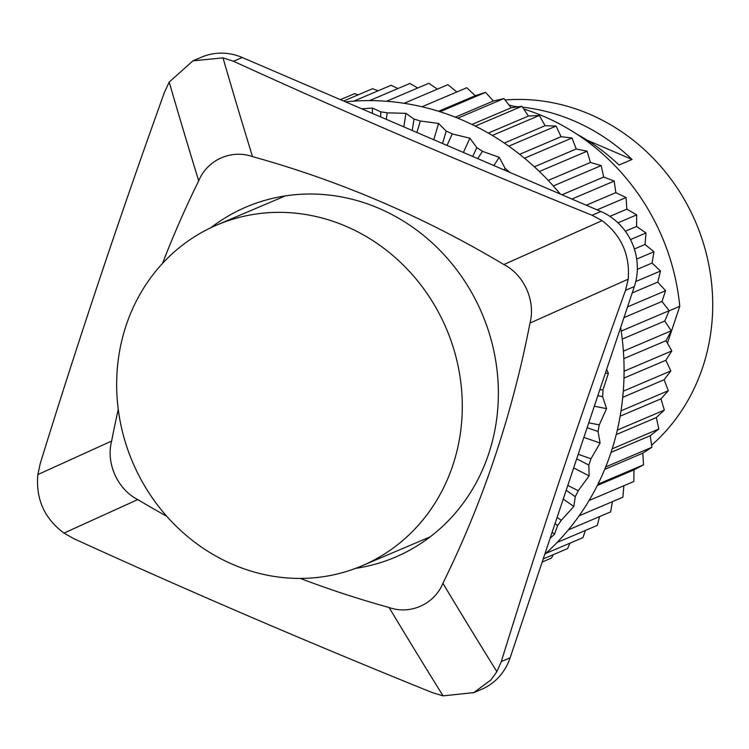 <?xml version="1.0" encoding="UTF-8"?>
<svg xmlns="http://www.w3.org/2000/svg" width="749" height="749" viewBox="0 0 749 749"><rect width="100%" height="100%" fill="white"/><g stroke="black" fill="none" stroke-linecap="round" stroke-linejoin="round"><path stroke-width="1.12" d="M184.526 533.934A185.209 170.482 -113 0 0 361.936 565.832A185.209 170.482 -113 0 0 444.943 325.422A185.209 170.482 -113 0 0 216.995 224.953A185.209 170.482 -113 0 0 184.526 533.934M430.104 536.855A185.209 170.482 67 0 0 430.291 536.771A185.209 170.482 67 0 1 429.842 536.967L361.936 565.832M285.163 195.966A185.209 170.482 67 0 1 285.35 195.892A185.209 170.482 67 0 0 284.901 196.079L216.995 224.953M552.172 532.155L554.513 534.309L550.103 538.353M555.093 523.42L557.546 525.676L554.513 534.309M563.239 499.077L573.818 506.493L561.263 520.312L557.106 517.4M566.178 490.286L575.269 496.662L573.818 506.493M573.659 467.928L589.107 475.877L578.219 490.754L567.817 485.408M576.711 458.828L588.854 465.073L589.107 475.877M583.883 437.388L600.099 443.034L590.97 458.744L578.228 454.297M587.122 427.707L598.039 431.518L600.099 443.034M594.303 406.23L606.559 408.626L599.284 424.88L588.751 422.829M597.824 395.715L602.636 396.652L606.559 408.626M605.37 373.161L608.385 373.302L602.992 389.845L599.837 389.705M606.615 369.444L608.385 373.302M493.928 165.566L499.227 157.318L505.154 168.403L504.152 169.957M477.75 158.629L482.44 151.317L499.227 157.318M463.397 152.459L469.904 138.2L476.795 147.637L472.759 156.475M447.003 145.418L452.246 133.921L469.904 138.2M433.755 139.735L438.586 123.445L446.207 131.075L442.528 143.499M416.893 132.489L420.301 121.01L438.586 123.445M403.823 126.881L405.892 113.333L414 119.063L412.25 130.495M386.231 119.325L387.233 112.837L405.892 113.333M372.365 113.371L372.468 108.062L380.782 111.826L380.689 116.947M361.748 108.82L372.468 108.062M560.28 194.057A257.843 237.339 -113 0 0 427.464 108.118A257.843 237.339 -113 0 0 345.523 101.855M387.233 112.837A257.843 237.339 -113 0 0 380.782 111.826M420.301 121.01A257.843 237.339 -113 0 0 414 119.063M452.246 133.921A257.843 237.339 -113 0 0 446.207 131.075M482.44 151.317A257.843 237.339 -113 0 0 476.795 147.637M509.751 172.364A257.843 237.339 -113 0 0 505.154 168.403M602.636 396.652A257.843 237.339 -113 0 0 602.992 389.845M598.039 431.518A257.843 237.339 -113 0 0 599.284 424.88M588.854 465.073A257.843 237.339 -113 0 0 590.97 458.744M575.269 496.662A257.843 237.339 -113 0 0 578.219 490.754M557.546 525.676A257.843 237.339 -113 0 0 561.263 520.312M544.738 554.372A257.843 237.339 -113 0 0 620.64 327.528M439.981 111.741L485.549 92.361L493.385 100.993L455.289 117.19M493.385 100.993L503.955 98.559L457.789 118.183M404.123 103.296L447.883 84.693L456.843 91.958L422.005 106.77L466.814 87.736L475.241 95.703L485.549 92.361M475.241 95.703L438.577 111.292M456.843 91.958L466.814 87.736M503.955 98.559L511.146 107.781L521.922 106.274L528.419 116.039L539.336 115.458L545.094 125.701L556.067 126.057L561.057 136.702L572.021 137.994L576.215 148.985L587.094 151.204L590.455 162.467L601.185 165.595L603.694 177.045L614.199 181.071L615.837 192.643L626.061 197.53L626.819 209.158L636.687 214.869L636.566 226.47L646.003 232.976L645.001 244.474L653.961 251.739L652.079 263.058L660.506 271.026L657.762 282.092L665.589 290.715L661.994 301.454L669.185 310.685L664.766 321.031L671.263 330.796L666.048 340.683L671.816 350.925L665.842 360.288L670.832 370.942L664.138 379.715L668.333 390.706L660.955 398.843L664.316 410.106L656.311 417.539L658.82 428.999L650.244 435.693L651.883 447.275L642.773 453.182L643.531 464.811L633.963 469.895L633.841 481.495L589.07 500.529M623.87 485.736L622.868 497.214L579.136 515.808M612.373 501.68L610.678 511.876L568.369 529.861M599.528 516.613L597.346 525.367L557.078 542.491M585.372 530.461L582.975 537.623L545.778 553.445M569.952 543.165L567.648 548.549L543.212 558.941M553.268 554.663L551.461 558.08L542.173 562.031M340.449 99.673L354.483 93.7L358.237 94.795M343.594 101.021L372.59 88.7L378.095 90.807M353.809 101.134L391.1 85.274L397.944 88.541M369.575 100.609L409.9 83.457L417.736 87.998M386.521 101.274L428.868 83.27L437.407 89.15M633.963 469.895L597.337 485.474M597.983 484.182L643.531 464.811M642.773 453.182L604.715 469.37M605.726 466.899L651.883 447.275M650.244 435.693L611.053 452.359M612.195 448.829L658.82 428.999M656.311 417.539L616.221 434.589M617.316 430.085L664.316 410.106M660.955 398.843L620.144 416.201M621.024 410.817L668.333 390.706M664.138 379.715L622.747 397.316M623.29 391.156L670.832 370.942M665.842 360.288L623.973 378.086M624.086 371.223L671.816 350.925M666.048 340.683L623.814 358.64M623.383 351.159L671.263 330.796M664.766 321.031L622.241 339.11M621.183 331.095L669.185 310.685M661.994 301.454L623.954 317.632M627.54 306.893L665.589 290.715M657.762 282.092L632.212 292.953M635.779 281.54L660.506 271.026M652.079 263.058L637.333 269.322M636.697 259.079L653.961 251.739M645.001 244.474L634.356 248.996M630.471 239.586L646.003 232.976M636.566 226.47L625.349 231.235M617.981 222.828L636.687 214.869M626.819 209.158L609.873 216.358M597.075 209.851L626.061 197.53M615.837 192.643L586.27 205.217M571.908 199.047L614.199 181.071M603.694 177.045L561.975 194.787M553.305 185.949L601.185 165.595M590.455 162.467L548.212 180.425M539.355 171.502L587.094 151.204M576.215 148.985L534.337 166.793M524.478 158.217L572.021 137.994M561.057 136.702L519.647 154.313M508.758 146.167L556.067 126.057M545.094 125.701L504.264 143.059M492.318 135.447L539.336 115.458M528.419 116.039L488.311 133.088M475.287 126.104L521.922 106.274M511.146 107.781L471.936 124.456M669.11 310.854L679.764 306.322A217.893 200.573 -113 0 0 523.776 109.054M516.707 107.004A217.893 200.573 -113 0 0 509.048 105.085M522.53 107.182A196.107 180.518 67 0 1 632.053 159.462L618.992 165.014A196.107 180.518 -113 0 0 576.917 134.221M514.769 106.489A196.107 180.518 67 0 1 518.383 106.77M632.053 159.462L587.066 140.147M210.862 227.715A190.293 175.163 67 0 1 246.346 206.949A190.293 175.163 67 0 1 330.796 195.274A190.293 175.163 67 0 1 488.591 454.109A190.293 175.163 67 0 1 395.266 557.19A190.293 175.163 67 0 1 355.7 568.332M679.764 306.322L667.443 343.154M137.76 499.592C117.481 489.322 105.778 463.097 111.638 441.058A2847.81 21.365 156 0 0 37.862 474.566C35.671 498.984 44.378 518.495 63.983 533.101A2847.81 21.365 -24 0 1 137.76 499.592A1063.215 978.69 -113 0 0 166.746 516.286M37.862 474.566L40.231 463.584A2693.404 758.306 -66.8 0 1 164.462 92.296L169.19 82.081A2847.81 1112.527 65.8 0 0 198.71 180.846A1063.215 978.69 -113 0 0 162.533 263.395M118.248 409.431A1063.215 978.69 -113 0 0 111.638 441.058M300.33 578.425A1063.215 978.69 -113 0 0 389.096 607.505A2847.81 1112.527 65.8 0 0 443.071 695.868L473.771 692.619L490.895 679.961L496.887 671.656A2847.81 1112.527 -114.2 0 1 442.902 583.293C434.401 604.2 410.293 615.051 389.096 607.505M442.902 583.293A1063.215 978.69 -113 0 0 529.974 323.081A2847.81 21.365 -24 0 1 628.205 279.171C630.078 254.875 621.37 235.364 602.084 220.637A2847.81 21.365 156 0 0 503.852 264.547C524.131 274.817 535.835 301.042 529.974 323.081M503.852 264.547A1063.215 978.69 -113 0 0 252.516 156.625A2847.81 1112.527 -114.2 0 1 222.996 57.87L192.952 60.828L169.19 82.081M198.71 180.846C207.211 159.94 231.319 149.088 252.516 156.625M222.996 57.87L233.445 61.259A2693.404 729.732 18.5 0 0 592.066 215.235L602.084 220.637M628.205 279.171L625.546 290.275A2693.404 758.306 113.2 0 0 501.315 661.564L496.887 671.656M625.546 290.275L634.356 286.53A58.104 53.488 -113 0 0 600.876 211.49L592.066 215.235M634.356 286.53L510.125 657.819L501.315 661.564M443.071 695.868L432.332 692.61A2693.404 729.732 -161.5 0 1 73.711 538.625L63.983 533.101M472.965 692.975L481.635 689.295A58.104 53.488 -113 0 0 510.125 657.819M233.445 61.259L242.255 57.504L600.876 211.49M242.255 57.504A58.104 53.488 -113 0 0 201.771 57.074L193.102 60.763M651.593 445.243A196.107 180.518 -113 0 0 695.915 222.734A196.107 180.518 -113 0 0 505.069 99.982"/></g></svg>
